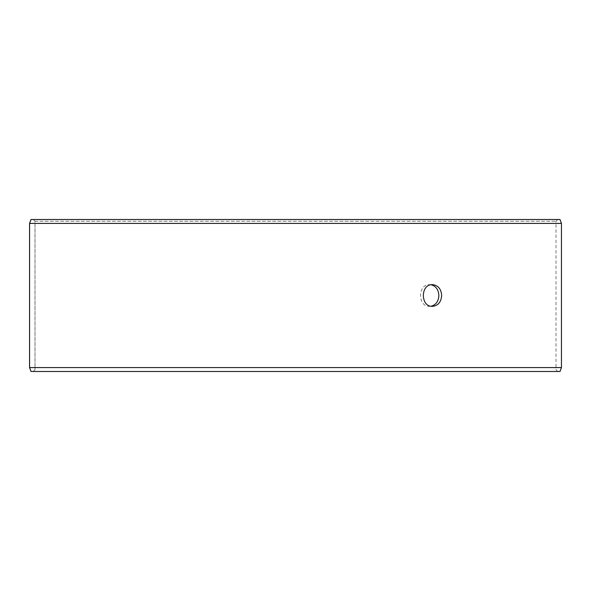 <?xml version="1.0" encoding="UTF-8"?>
<svg xmlns="http://www.w3.org/2000/svg" width="591" height="591" viewBox="0 0 591 591"><rect width="100%" height="100%" fill="white"/><g stroke="black" fill="none" stroke-linecap="round" stroke-linejoin="round"><path stroke-width="0.44" stroke-dasharray="2.96 2.22" d="M33.281 371.488L557.756 371.488L31.013 371.488L33.281 371.488L35.017 369.752L35.017 221.248L33.281 219.512L557.756 219.512L33.281 219.512M35.017 221.248L556.02 221.248L34.98 221.248L33.244 219.512M560.024 219.512L30.976 219.512M561.45 223.42L29.55 223.42M560.024 371.488L30.976 371.488M561.45 367.58L29.55 367.58M33.244 371.488L34.98 369.752L34.98 221.248M431.075 284.766L429.679 284.648C417.542 283.976 417.556 307.032 429.679 306.352L431.075 306.234M557.756 371.488L556.02 369.752L556.02 221.248L557.756 219.512M429.679 306.352L432.472 306.352M429.679 284.648L432.472 284.648"/><path stroke-width="0.89" d="M29.587 367.58L31.013 371.488L29.55 367.58L29.55 223.42L30.976 219.512L560.024 219.512L561.45 223.42L29.587 223.42L29.587 367.58L561.45 367.58L561.45 223.42M31.013 219.512L29.587 223.42M31.013 371.488L560.024 371.488L561.45 367.58M431.075 306.234C435.914 304.926 438.515 301.351 438.869 295.5C438.522 289.656 435.922 286.081 431.075 284.766M441.662 295.5C441.152 302.097 438.086 305.71 432.472 306.352C420.341 307.025 420.349 283.968 432.472 284.648C438.086 285.283 441.145 288.896 441.662 295.5"/></g></svg>
